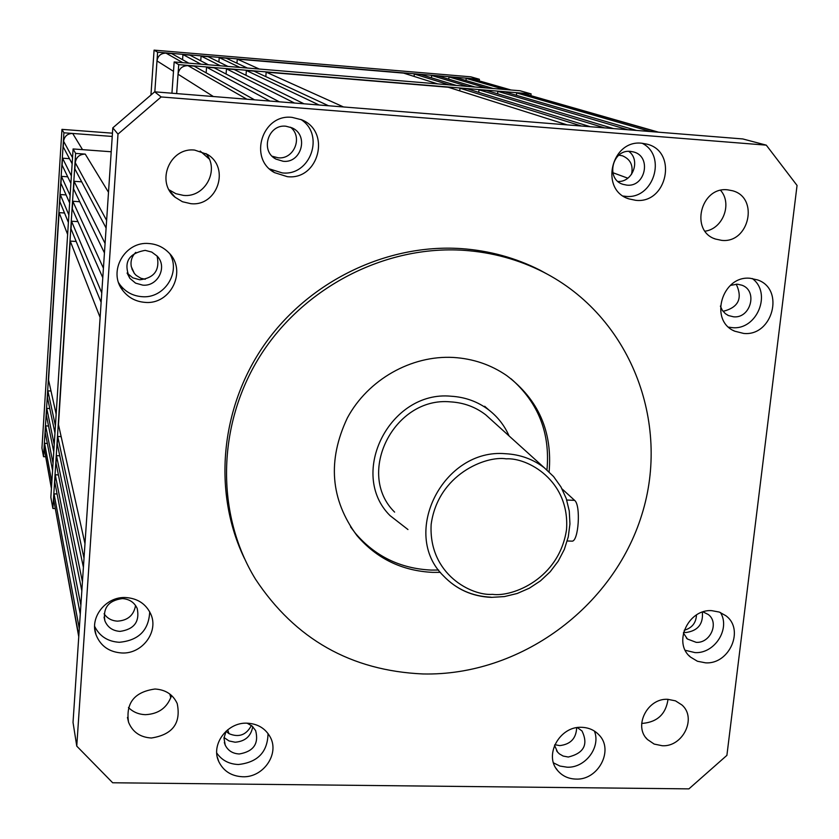 <?xml version="1.0" encoding="UTF-8"?>
<svg xmlns="http://www.w3.org/2000/svg" width="839" height="839" viewBox="0 0 839 839"><rect width="100%" height="100%" fill="white"/><g stroke="black" fill="none" stroke-linecap="round" stroke-linejoin="round"><path stroke-width="1.26" d="M504.669 89.469L466.19 78.373L473.091 79.128M466.19 78.373L465.981 80.534M493.28 88.525L455.535 77.482L448.959 76.926L486.232 87.938M448.75 79.16L448.959 76.926M474.853 86.994L438.325 76.034L431.666 75.468L467.722 86.396M431.445 77.796L431.666 75.468M456.301 85.442L420.989 74.577L414.309 74.01L414.088 76.433M449.138 84.844L414.309 74.01M437.664 83.89L403.601 73.108L237.269 59.118L236.955 63.208M259.293 69.039L237.269 59.118M247.369 68.043L226.163 58.185L219.21 57.597L218.885 61.981M239.902 67.424L219.21 57.597M227.925 66.428L208.062 56.664L201.087 56.077L220.426 65.799M200.731 60.796L201.087 56.077M208.408 64.802L189.897 55.133L182.944 54.556L182.577 59.684M200.941 64.173L182.944 54.556M188.806 63.166L171.659 53.602L166.038 53.13C160.878 53.214 157.868 55.804 156.987 60.911L154.827 91.839L157.606 52.196L479.415 79.275L479.258 80.901M156.987 60.911L173.495 71.336L171.932 93.213L174.166 61.95L519.981 90.748L531.108 93.895L178.728 64.634L176.651 93.59L178.046 74.21C179.011 68.599 182.325 65.746 187.988 65.641L194.166 66.155L254.563 99.831M72.144 163.741L63.25 146.888L63.596 141.267C64.446 136.18 67.466 133.579 72.678 133.453L112.237 136.442L63.911 132.793L43.513 456.678L45.547 456.773M72.678 133.453L82.537 149.646L111.209 151.765L73.087 148.954L50.854 497.317L52.878 508.476L75.615 153.401L73.087 148.954M71.367 175.886L62.537 158.183L69.48 158.686M62.537 158.183L62.096 165.147L70.885 183.374M67.718 176.798L61.394 176.358L60.953 183.342L69.637 202.944M70.119 195.424L61.394 176.358M68.871 214.962L60.251 194.522L66.082 194.921M60.251 194.522L59.81 201.496L68.399 222.461M67.634 234.438L59.108 212.634L64.519 213.001M59.108 212.634L48.557 380.036L56.161 414.193M55.416 425.793L47.875 390.859L51.001 391.016M54.955 433.039L47.456 397.613L47.875 390.859M49.763 408.541L46.774 408.394L54.22 444.607M53.759 451.822L46.344 415.127L46.774 408.394M48.547 426.013L45.673 425.876L53.025 463.348M52.574 470.49L45.254 432.536L45.673 425.876M51.829 482.037L44.572 443.317L47.351 443.432M51.462 487.784L44.236 448.666L44.572 443.317M44.236 448.666L51.42 488.571M112.457 133.181L61.96 129.363L41.95 448.026L43.513 456.678M150.947 95.027L154.082 50.13L157.606 52.196M479.415 79.275L470.773 76.821L154.082 50.13M61.96 129.363L63.911 132.793M492.21 420.675L485.708 414.812C475.493 406.957 463.768 402.647 450.543 401.871C394.12 396.323 355.275 473.532 394.613 512.115M407.953 529.535L390.009 515.586C347.745 473.553 390.03 390.198 451.088 396.228C465.257 397.078 477.852 401.661 488.864 409.998C497.779 416.931 504.512 425.562 509.063 435.913M627.813 178.183L612.785 172.677M631.473 174.449C633.476 165.44 630.446 159.221 622.402 155.781L618.836 155.184M226.016 731.314L229.016 733.664L227.673 729.815M135.792 252.35C131.796 256.398 130.307 261.202 131.324 266.739L134.366 273.451L136.222 275.412L140.826 278.244L145.241 279.282M650.603 131.566L516.656 92.93L524.197 93.748M516.656 92.93L516.425 95.3M636.434 130.423L505.036 91.965L497.842 91.367L627.666 129.72M497.611 93.821L497.842 91.367M613.498 128.587L486.232 90.402L478.954 89.804L604.625 127.874M478.712 92.342L478.954 89.804M590.383 126.741L467.302 88.829L459.992 88.221L459.741 90.874M581.469 126.018L459.992 88.221M567.164 124.875L448.288 87.256L266.173 72.133L265.816 76.622M343.539 106.962L266.173 72.133M328.5 105.756L253.997 71.126L246.362 70.486L245.995 75.3M319.082 105.001L246.362 70.486M303.98 103.795L234.133 69.469L226.478 68.84L294.51 103.029M226.079 74.021L226.478 68.84M279.335 101.813L214.197 67.823L206.562 67.183L206.142 72.836M269.896 101.058L206.562 67.183M209.268 159.053L200.217 151.083M106.102 228.051L74.86 168.891L75.258 162.703C76.192 157.113 79.516 154.25 85.242 154.103L75.615 153.401M105.074 243.446L74.063 181.297L81.698 181.832M74.063 181.297L73.58 188.943L104.445 252.927M79.747 201.738L72.794 201.255L72.301 208.942L102.788 277.699M103.417 268.176L72.794 201.255M101.771 292.895L71.514 221.213L77.922 221.632M71.514 221.213L71.021 228.869L101.131 302.365M100.124 317.499L70.235 241.097L76.192 241.475M70.235 241.097L58.478 424.618L84.98 543.682M84.015 558.218L57.723 436.458L61.153 436.616M83.407 567.29L57.251 443.852L57.723 436.458M59.779 455.797L56.496 455.65L82.432 581.763M81.834 590.803L56.024 463.023L56.496 455.65M58.426 474.916L55.269 474.78L80.869 605.223M80.271 614.148L54.797 482.068L55.269 474.78M79.296 628.579L54.042 493.856L57.094 493.972M78.824 635.752L53.675 499.708L54.042 493.856M53.675 499.708L78.751 636.728M684.205 630.257C692.007 628.033 696.087 622.926 696.464 614.945M229.016 733.664C238.842 737.775 246.299 735.048 251.396 725.483M562.067 488.917L574.589 500.348L566.734 500.023M571.621 541.134L571.925 541.145C578.606 541.963 581.028 504.994 574.589 500.348M549.105 471.885C552.576 431.645 538.449 399.542 506.725 375.589C490.909 364.724 473.154 358.683 453.459 357.456C411.288 355.096 367.975 379.637 347.388 417.885C327.262 460.433 330.451 499.666 356.942 535.565C376.701 558.606 401.965 570.877 432.735 572.376L440.423 572.355M350.545 526.85L355.463 533.363C375.159 556.32 400.329 568.559 430.994 570.069L438.65 570.048M247.075 723.176C227.128 722.117 210.537 744.633 218.769 761.571C223.468 771.135 231.438 776.201 242.691 776.757C263.268 777.753 279.765 753.936 270.2 736.999C265.344 728.325 257.636 723.721 247.075 723.176L252.151 726.092L255.654 730.622C258.999 743.721 253.546 751.513 239.293 753.978C232.718 753.642 228.03 750.695 225.23 745.137L223.971 738.131L226.121 731.136M216.756 753.034C221.842 760.333 229.068 764.151 238.444 764.507C257.783 762.336 267.651 752.006 268.029 733.527M224.023 737.533L229.037 740.952L235.14 742.221C245.219 741.393 251.081 736.202 252.738 726.637M149.09 243.551C124.885 240.919 107.591 271.563 122.641 290.294C128.241 297.593 135.677 301.621 144.937 302.365C170.799 305.06 187.422 270.578 168.786 252.707C163.406 247.222 156.841 244.17 149.09 243.551M118.729 282.921L119.967 284.767C125.493 291.972 132.824 295.936 141.948 296.681C163.972 298.852 181.046 272.822 169.918 253.965M145.199 250.368C128.178 253.42 123.071 262.743 129.867 278.349L135.561 283.131L142.756 285.134C157.837 286.728 167.758 266.812 157.166 256.115L151.765 252.088L145.199 250.368M127.077 273.032L132.74 277.814L139.83 279.786C154.324 278.034 160.071 270.116 157.103 256.052M641.95 143.249C611.191 139.326 599.382 189.981 628.82 198.864L635.668 200.311C667.278 204.129 678.017 151.429 646.942 144.14L641.95 143.249M623.241 196.053L625.59 196.336C653.403 199.797 667.278 155.792 642.192 143.27M630.498 151.387C612.197 149.069 605.359 179.263 622.978 184.339L626.817 185.125C645.422 187.401 651.882 156.484 633.676 151.974L630.498 151.387M125.766 597.546C106.081 596.309 89.322 617.315 96.034 634.798C100.565 646.04 109.164 652.102 121.854 652.983C142.357 654.179 159.095 631.494 150.695 613.865C145.839 603.807 137.533 598.364 125.766 597.546M94.639 626.366C99.537 636.245 107.749 641.552 119.285 642.286C138.655 640.482 148.797 630.33 149.709 611.82M122.358 598.585C108.577 600.451 102.757 607.866 104.885 620.839C107.602 627.341 112.657 630.865 120.05 631.389C134.167 629.323 139.893 621.689 137.208 608.474C134.366 602.381 129.416 599.088 122.358 598.585M104.088 613.76C107.235 618.374 111.713 620.829 117.544 621.143C127.843 620.451 133.841 615.218 135.561 605.475M292.14 117.387C262.324 113.548 248.071 158.602 274.521 172.624L287.316 176.662C318.841 180.49 331.374 131.398 301.662 119.788L292.14 117.387M269.655 168.975L282.166 172.897C310.451 176.368 325.186 134.523 300.855 119.453M285.942 126.228C268.123 123.962 259.891 151.062 275.916 159.085L283.11 161.266C301.547 163.532 309.151 135.006 291.972 127.832L285.942 126.228M272.193 156.243L278.097 157.784C293.996 159.746 303.257 136.977 290.483 127.213M750.276 278.296C722.012 275.024 708.703 320.739 734.744 331.195L743.648 333.429C772.541 336.596 785.136 289.361 757.764 279.974L750.276 278.296M728.682 327.158L732.258 327.64C756.956 330.388 772.258 292.979 752.258 278.506M720.376 306.088L722.306 310.294L725.357 313.66L728.441 315.548L733.548 316.806C750.58 318.705 758.089 290.934 742.033 285.239L737.429 284.18L730.391 285.396M711.797 610.666C688.221 608.81 672.616 642.999 690.518 657.094L697.44 661.258L705.526 662.831C729.563 664.593 744.822 629.302 725.819 615.7L719.296 612.071L711.797 610.666M685.264 650.298L694.965 652.595C714.65 653.917 730.685 628.736 720.439 612.512M683.407 633.005L687.414 639.014L696.192 642.338C710.371 643.408 719.432 622.653 708.294 614.526L703.061 611.904M683.586 632.281L685.893 632.522C697.901 630.834 703.386 624.038 702.348 612.134M581.647 727.319C559.728 725.955 543.588 755.299 557.736 770.674C562.403 776.065 568.464 778.865 575.942 779.085C598.322 780.354 614.221 749.961 598.973 734.891C594.411 730.077 588.642 727.549 581.647 727.319M553.52 762.882L559.938 766.059L567.164 767.203C585.297 768.084 601.039 747.192 594.4 731.052M554.537 745.336L557.599 752.132L559.424 753.915L563.126 756.044L568.286 757.03C583.913 753.223 588.485 744.529 582.014 730.968L577.337 727.602M554.81 744.696L559.728 745.609C570.583 744.35 576.225 738.383 576.655 727.707M171.544 695.468C167.422 707.581 158.749 713.979 145.525 714.671C138.75 714.45 133.055 712.07 128.451 707.518M154.995 689.018C134.439 691.913 125.63 702.977 128.545 722.201C132.552 732.048 140.155 737.313 151.387 738.005C172.593 734.702 181.203 723.208 177.207 703.533C172.981 694.503 165.577 689.668 154.995 689.018M206.016 153.537C219.912 170.107 204.926 197.847 183.468 195.393L175.865 193.694L169.09 189.834M194.721 150.097C169.908 147.035 155.446 182.011 175.131 197.259L182.43 201.727L190.768 203.667C217.165 206.782 230.442 168.073 207.527 154.46L194.721 150.097M727.612 189.824C700.68 186.499 689.763 231.04 715.426 239.031L721.676 240.363C749.175 243.614 759.379 197.679 732.562 190.757L727.612 189.824M668.022 699.317C665.904 713.958 657.472 721.97 642.747 723.365L641.699 723.323M667.76 699.317C647.456 697.943 633.172 726.28 647.435 739.495L654.158 744.067L662.307 745.745C682.967 747.035 697.041 717.869 681.918 704.959L675.468 700.848L667.76 699.317M463.789 250.316C492.084 252.298 518.554 259.524 543.19 272.004C630.215 316.261 670.99 422.069 641.804 514.789C613.12 607.719 519.719 676.15 422.95 673.958C351.006 670.739 295.213 639.161 255.538 579.246C215.675 514.38 216.672 425.184 260.027 356.124C303.445 287.127 385.332 245.061 463.789 250.316M550.667 276.01L540.033 270.179C515.524 257.762 489.179 250.567 461.02 248.596C386.464 243.646 308.563 281.369 264.201 344.965C219.954 408.666 212.781 492.808 244.38 558.334M726.899 755.362L797.05 185.44L766.28 145.147L161.151 96.946L117.995 134.114L76.758 746.123L112.678 782.766L688.913 788.87L726.899 755.362M117.995 134.114L112.814 127.853L73.024 722.4L76.758 746.123M766.28 145.147L742.819 138.949L154.659 91.829L161.151 96.946M112.814 127.853L154.659 91.829M617.976 181.465C632.868 182.378 640.923 159.976 628.768 151.345M723.071 311.342C738.467 307.493 742.861 298.432 736.233 284.148M720.617 190.369C732.499 203.751 722.903 228.827 705.075 231.186M546.955 469.945C550.332 433.113 538.365 402.72 511.035 378.767M174.166 61.95L178.728 64.634M52.878 508.476L55.101 508.56M530.93 95.677L531.108 93.895M510.332 89.941L471.476 78.814M182.766 62.663L166.038 53.13M72.532 157.68L63.596 141.267M492.472 594.348C471.938 596.057 428.425 574.505 431.152 524.417C437.948 474.36 485.928 455.483 506.242 458.849C527.186 457.412 569.985 480.149 566.535 529.524C559.34 578.627 512.681 597.242 492.472 594.348M491.067 597.19C472.053 596.34 456.133 589.188 443.317 575.732C400.056 533.478 443.37 447.911 505.634 453.731C520.222 454.507 533.132 459.206 544.354 467.816L485.708 414.812M657.64 132.122L522.435 93.412M246.918 99.222L187.988 65.641M213.368 96.527L178.046 74.21M108.504 192.288L85.242 154.103M106.616 220.374L75.258 162.703M171.146 696.831L170.485 694.556M511.119 90.014L472.787 79.044M443.317 575.732C456.248 589.324 472.284 596.529 491.392 597.368L504.417 596.581L517.202 593.488L529.346 588.191L540.463 580.871L550.195 571.768L558.229 561.165L564.332 549.409L568.276 536.866L569.943 523.924L569.261 511.014L566.252 498.555L560.966 486.935L553.593 476.573L544.354 467.816M484.68 406.275L488.864 409.998M658.615 132.205L523.872 93.653M170.841 697.723L169.761 693.989M134.366 273.451L131.849 268.795M567.248 540.977L571.925 541.145M355.463 533.363L356.942 535.565M217.311 757.072L218.769 761.571M224.338 742.494L225.23 745.137M119.967 284.767L122.641 290.294M127.129 273.094L129.867 278.349M627.257 198.245L628.82 198.864M622.098 184.014L622.978 184.339M94.734 628.579L96.034 634.798M104.057 617.189L104.885 620.839M269.749 169.059L274.521 172.624M273.178 157.166L275.916 159.085M733.16 330.388L734.744 331.195M727.528 315.097L728.441 315.548M688.767 655.374L690.518 657.094M686.375 638.018L687.414 639.014M555.995 768.272L557.736 770.674M556.561 750.737L557.599 752.132M128.545 722.201L127.455 717.418M175.131 197.259L169.614 190.747M715.426 239.031L714.188 238.528M647.435 739.495L645.904 737.712M543.19 272.004L540.033 270.179"/></g></svg>
